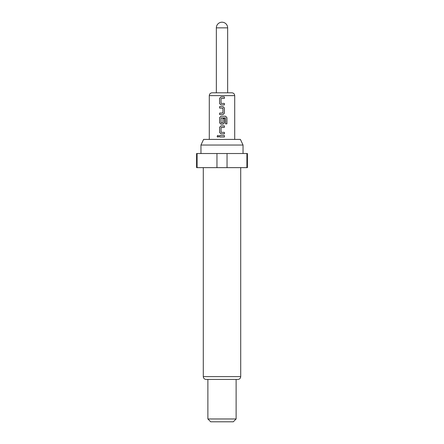 <?xml version="1.0" encoding="UTF-8"?>
<svg xmlns="http://www.w3.org/2000/svg" width="444" height="444" viewBox="0 0 444 444"><rect width="100%" height="100%" fill="white"/><g stroke="black" fill="none" stroke-linecap="round" stroke-linejoin="round"><path stroke-width="0.67" d="M217.077 136.275L217.954 135.353L218.809 136.269L217.949 137.185L217.077 136.275M217.971 137.185L217.133 136.275L217.971 135.353M221.145 103.43L224.381 103.424L224.387 104.912L220.951 104.917L219.58 103.541L219.552 98.357L220.912 96.936L222.81 96.897L224.403 96.92L224.381 98.418L221.029 98.524L221.045 103.33L222 103.43M220.962 104.917L219.608 103.541L219.58 98.357L220.923 96.936L222 96.903M224.359 103.424L224.359 104.912L222 104.917M219.619 114.563L219.619 113.081L222.932 112.976L222.927 108.175L219.586 108.086L219.58 106.604L223.021 106.593L224.392 107.981L224.403 113.17L223.032 114.558L219.591 114.563L219.591 113.081L222 113.076M219.614 108.086L219.608 106.604L222 106.599M221.168 122.877L222.938 122.783L222.938 118.565L224.403 118.565L224.403 122.816L223.032 124.203L220.962 124.203L219.619 122.816L219.619 117.627L220.973 116.239L225.602 116.239L226.906 117.632L226.906 123.859L225.508 123.854L225.413 117.888L221.062 117.982L221.062 122.783L222 122.877M222.927 118.565L224.375 118.565L224.375 122.816L223.021 124.203L222 124.203M221.168 132.362L224.409 132.356L224.409 133.844L220.962 133.844L219.614 132.462L219.614 127.267L220.973 125.885L224.403 125.885L224.403 127.367L221.057 127.467L221.062 132.262L222 132.362M224.381 132.356L224.381 133.844L222 133.844M219.619 137.007L219.619 135.525L224.409 135.52L224.414 137.002L219.591 137.007L219.591 135.525L222 135.525M222 92.802L231.885 92.802C233.616 92.985 234.554 93.923 234.71 95.627L209.291 95.627C209.446 93.923 210.384 92.985 212.115 92.802L222 92.802M216.35 27.85A5.65 5.65 0 0 1 222 22.2A5.65 5.65 0 0 1 227.65 27.85L216.35 27.85L216.35 92.802M222 117.888L221.162 117.888M220.962 133.844L219.591 132.462L219.591 127.267L220.962 125.885L222 125.885M220.962 124.203L219.591 122.816L219.591 117.627L220.962 116.239M200.96 145.044L203.596 139.399L240.404 139.399L243.04 145.044L200.96 145.044L200.96 153.519M240.709 376.617L203.291 376.617C203.441 378.316 204.384 379.254 206.116 379.437L237.884 379.437C239.616 379.254 240.559 378.316 240.709 376.617L240.709 167.638M236.119 418.975L233.294 421.8L210.706 421.8L207.881 418.975L236.119 418.975L236.119 379.437M216.955 167.638L216.955 153.519L196.581 153.519L196.581 167.638L247.419 167.638L247.419 153.519L227.045 153.519L227.045 167.638M216.955 153.519L227.045 153.519M246.908 167.638L246.908 153.519M197.092 153.519L197.092 167.638M224.381 135.52L224.414 137.002M224.387 137.002L222 137.007M224.375 125.885L224.403 127.367M224.375 127.367L222 127.367M222 116.239L225.563 116.239L226.906 117.632M226.851 117.632L226.851 123.859M223.01 106.593L224.37 107.981L224.375 113.17L223.032 114.558L222 114.558M222.821 108.075L222 108.081M222.677 98.396L222 98.402M222.888 96.897L224.403 96.92M224.375 96.92L224.359 98.418M227.65 92.802L227.65 27.85M234.71 139.399L234.71 95.627M209.291 139.399L209.291 95.627M243.04 153.519L243.04 145.044M207.881 418.975L207.881 379.437M203.291 376.617L203.291 167.638"/></g></svg>

